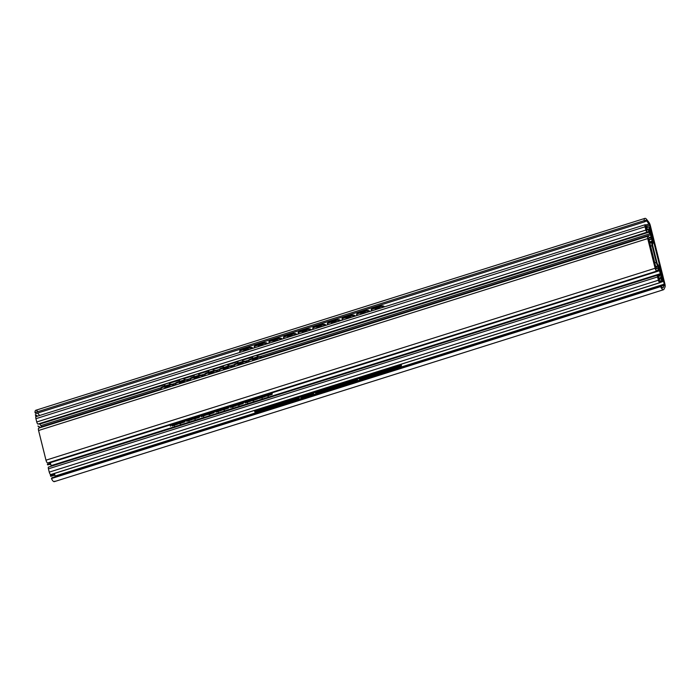 <?xml version="1.0" encoding="UTF-8"?>
<svg xmlns="http://www.w3.org/2000/svg" width="700" height="700" viewBox="0 0 700 700"><rect width="100%" height="100%" fill="white"/><g stroke="black" fill="none" stroke-linecap="round" stroke-linejoin="round"><path stroke-width="1.05" d="M664.895 283.938A4.051 1.321 -107.5 0 1 665 287.123L664.02 289.205A6.081 1.977 -107.5 0 1 663.495 289.73A6.081 1.977 -107.5 0 1 660.599 286.632L661.019 285.863A4.051 1.321 72.5 0 0 662.891 287.796A4.051 1.321 72.5 0 0 663.241 287.446L664.291 285.206A1.348 0.438 72.5 0 0 664.256 284.148L649.539 225.129A1.348 0.438 72.5 0 0 649.023 223.956L646.669 220.972A4.051 1.321 72.5 0 0 645.549 220.299A4.051 1.321 72.5 0 0 645.015 221.707L644.14 220.649A6.081 1.977 -107.5 0 1 644.945 218.365A6.081 1.977 -107.5 0 1 646.608 219.371L648.795 222.145A4.051 1.321 -107.5 0 1 650.361 225.662L664.895 283.938M661.019 285.863L51.87 477.767L51.45 478.537L660.599 286.632M51.87 477.767L51.45 478.537A6.081 1.977 72.5 0 0 54.355 481.635L663.495 289.73M55.116 476.052A1.348 0.438 -107.5 0 1 55.212 476.709A1.348 0.438 72.5 0 0 55.116 476.052L54.469 473.463L55.116 476.052L664.256 284.148M37.66 413.053L39.594 415.511L37.66 413.053M644.945 218.365L35.796 410.27A6.081 1.977 72.5 0 0 35 412.554L35.875 413.613L645.015 221.707M37.468 411.285A6.081 1.977 72.5 0 0 35 412.554L644.14 220.649M401.196 364.227L401.336 364.787A1.348 0.438 -107.5 0 1 401.257 365.969L398.808 366.704L398.606 366.065L394.502 367.342L394.704 367.981L398.808 366.704M386.575 368.83L386.715 369.39A1.348 0.438 -107.5 0 1 386.794 369.775M371.963 373.441L372.094 373.993A1.348 0.438 -107.5 0 1 372.172 374.377M357.341 378.044L357.481 378.604A1.348 0.438 -107.5 0 1 357.551 378.98M342.72 382.655L342.86 383.206A1.348 0.438 -107.5 0 1 342.93 383.591M328.099 387.257L328.239 387.809A1.348 0.438 -107.5 0 1 328.317 388.194M313.477 391.86L313.618 392.42A1.348 0.438 -107.5 0 1 313.696 392.805M298.865 396.471L298.996 397.023A1.348 0.438 -107.5 0 1 299.075 397.408M284.244 401.074L284.384 401.625A1.348 0.438 -107.5 0 1 284.454 402.01M269.623 405.676L269.762 406.236A1.348 0.438 -107.5 0 1 269.832 406.621M257.224 409.588L257.355 410.55M269.535 406.717L269.412 405.746M271.845 404.976L271.976 405.939M284.156 402.106L284.025 401.144M286.466 400.374L286.589 401.336M298.777 397.504L298.646 396.533M301.088 395.771L301.21 396.734M313.39 392.901L313.267 391.93M315.709 391.16L315.831 392.123M328.011 388.29L327.889 387.328M330.321 386.558L330.453 387.52M342.632 383.688L342.51 382.716M344.942 381.955L345.074 382.918M357.254 379.076L357.123 378.114M359.564 377.344L359.686 378.306M371.875 374.474L371.744 373.511M374.185 372.741L374.308 373.704M386.488 369.871L386.365 368.9M388.797 368.13L388.929 369.092M398.606 366.065L401.047 365.321L400.986 364.297M386.715 370.519A1.348 0.438 -107.5 0 1 386.636 370.571L394.704 367.981M388.614 369.906L388.412 369.259L386.243 369.95L386.444 370.598M389.069 369.801L389.069 369.801A1.348 0.438 72.5 0 0 389.078 369.801L401.257 365.969L384.186 371.315L383.985 370.668L379.881 371.945L380.091 372.592L384.186 371.315M388.412 369.259L394.502 367.342M383.714 306.171A3.377 1.146 169.6 0 0 379.321 306.285L379.435 306.906A3.377 1.146 -10.4 0 1 383.828 306.793L383.714 306.171L384.694 306.793M371.928 310.809L371.639 310.634A3.377 1.146 -10.4 0 1 371.368 310.284A3.377 1.146 -10.4 0 1 373.345 308.831L379.435 306.906M374.99 309.846A3.754 1.269 -10.4 0 1 377.195 308.376A3.754 1.269 -10.4 0 1 381.045 307.939M373.345 308.831L373.231 308.201L379.321 306.285M373.231 308.201A3.377 1.146 169.6 0 0 371.254 309.654L371.368 310.284M372.094 375.121A1.348 0.438 -107.5 0 1 372.015 375.174L380.091 372.592M373.993 374.509L373.791 373.861L371.621 374.561L371.822 375.2M374.447 374.412A1.348 0.438 72.5 0 0 374.456 374.412A1.348 0.438 72.5 0 0 374.456 374.404L386.636 370.571L369.565 375.918L369.364 375.27L365.269 376.547L365.47 377.195L369.565 375.918M373.791 373.861L379.881 371.945M383.985 370.668L386.251 369.976M369.092 310.774A3.377 1.146 169.6 0 0 364.7 310.887L364.814 311.517A3.377 1.146 -10.4 0 1 369.206 311.404L369.092 310.774L370.072 311.395M357.306 315.42L357.026 315.236A3.377 1.146 -10.4 0 1 356.746 314.886A3.377 1.146 -10.4 0 1 358.724 313.434L364.814 311.517M360.369 314.449A3.754 1.269 -10.4 0 1 362.574 312.979A3.754 1.269 -10.4 0 1 366.433 312.541M358.724 313.434L358.61 312.812L364.7 310.887M358.61 312.812A3.377 1.146 169.6 0 0 356.632 314.265L356.746 314.886M359.835 379.015L365.47 377.195M359.38 379.111L359.17 378.473L357 379.164L357.21 379.811M359.17 378.473L365.269 376.547M369.364 375.27L371.63 374.588M354.471 315.385A3.377 1.146 169.6 0 0 350.088 315.499L350.201 316.12A3.377 1.146 -10.4 0 1 354.585 316.006L354.471 315.385L355.46 315.998M342.685 320.023L342.405 319.848A3.377 1.146 -10.4 0 1 342.125 319.489A3.377 1.146 -10.4 0 1 344.111 318.036L350.201 316.12M345.748 319.06A3.754 1.269 -10.4 0 1 347.953 317.581A3.754 1.269 -10.4 0 1 351.811 317.152M344.111 318.036L343.989 317.415L350.088 315.499M343.989 317.415A3.377 1.146 169.6 0 0 342.011 318.868L342.125 319.489M357.473 379.733A1.348 0.438 -107.5 0 1 357.394 379.785L342.589 384.414L354.944 380.52L354.743 379.881L350.648 381.159L350.849 381.797M344.759 383.723L344.558 383.075L342.387 383.766L342.589 384.414M344.558 383.075L350.648 381.159M354.743 379.881L357.017 379.19M345.214 383.618L354.944 380.52M339.85 319.988A3.377 1.146 169.6 0 0 335.466 320.101L335.58 320.723A3.377 1.146 -10.4 0 1 339.964 320.609L339.85 319.988L340.839 320.609M328.072 324.625L327.784 324.45A3.377 1.146 -10.4 0 1 327.512 324.1A3.377 1.146 -10.4 0 1 329.49 322.648L335.58 320.723M331.126 323.662A3.754 1.269 -10.4 0 1 333.331 322.192A3.754 1.269 -10.4 0 1 337.19 321.755M329.49 322.648L329.376 322.017L335.466 320.101M329.376 322.017A3.377 1.146 169.6 0 0 327.39 323.47L327.512 324.1M342.851 384.335A1.348 0.438 -107.5 0 1 342.781 384.387L327.967 389.016L340.331 385.131L340.121 384.484L336.026 385.761L336.227 386.409M330.137 388.325L329.936 387.678L327.766 388.377L327.967 389.016M329.936 387.678L336.026 385.761M340.121 384.484L342.396 383.801M330.592 388.229L342.781 384.387A1.348 0.438 -107.5 0 1 342.773 384.387L340.331 385.131M325.238 324.59A3.377 1.146 169.6 0 0 320.845 324.704L320.959 325.334A3.377 1.146 -10.4 0 1 325.351 325.22L325.238 324.59L326.217 325.211M313.451 329.236L313.162 329.053A3.377 1.146 -10.4 0 1 312.891 328.703A3.377 1.146 -10.4 0 1 314.869 327.25L320.959 325.334M316.514 328.274A3.754 1.269 -10.4 0 1 318.71 326.795A3.754 1.269 -10.4 0 1 322.569 326.358M314.869 327.25L314.755 326.629L320.845 324.704M314.755 326.629A3.377 1.146 169.6 0 0 312.777 328.081L312.891 328.703M328.239 388.938A1.348 0.438 -107.5 0 1 328.16 388.99L315.971 392.831A1.348 0.438 72.5 0 0 315.98 392.831L325.71 389.734L325.509 389.086L321.405 390.373L321.606 391.011M315.516 392.936L315.315 392.289L313.145 392.98L313.346 393.627M315.315 392.289L321.405 390.373M325.509 389.086L327.775 388.404M315.971 392.831L325.71 389.734M310.616 329.201A3.377 1.146 169.6 0 0 306.224 329.315L306.338 329.936A3.377 1.146 -10.4 0 1 310.73 329.822L310.616 329.201L311.596 329.814M298.83 333.839L298.55 333.664A3.377 1.146 -10.4 0 1 298.27 333.314A3.377 1.146 -10.4 0 1 300.248 331.852L306.338 329.936M301.892 332.876A3.754 1.269 -10.4 0 1 304.098 331.398A3.754 1.269 -10.4 0 1 307.947 330.969M300.248 331.852L300.134 331.231L306.224 329.315M300.134 331.231A3.377 1.146 169.6 0 0 298.156 332.684L298.27 333.314M313.618 393.549A1.348 0.438 -107.5 0 1 313.539 393.601L301.359 397.434A1.348 0.438 72.5 0 0 301.359 397.434L311.089 394.336L310.887 393.697L306.784 394.975L306.994 395.623M300.895 397.539L300.694 396.891L298.524 397.582L298.725 398.23M300.694 396.891L306.784 394.975M310.887 393.697L313.154 393.006M301.359 397.434L311.089 394.336M295.995 333.804A3.377 1.146 169.6 0 0 291.602 333.918L291.725 334.539A3.377 1.146 -10.4 0 1 296.109 334.425L295.995 333.804L296.975 334.425M284.209 338.45L283.929 338.266A3.377 1.146 -10.4 0 1 283.649 337.916A3.377 1.146 -10.4 0 1 285.626 336.464L291.725 334.539M287.271 337.479A3.754 1.269 -10.4 0 1 289.476 336.009A3.754 1.269 -10.4 0 1 293.335 335.571M285.626 336.464L285.512 335.834L291.602 333.918M285.512 335.834A3.377 1.146 169.6 0 0 283.535 337.286L283.649 337.916M284.375 402.754A1.348 0.438 -107.5 0 1 284.296 402.806L296.467 398.947L296.266 398.3L292.171 399.578L292.373 400.225M286.283 402.141L286.081 401.502L283.911 402.194L284.113 402.832M269.754 407.365A1.348 0.438 -107.5 0 1 269.684 407.418L284.296 402.815A1.348 0.438 -107.5 0 1 284.296 402.815L296.467 398.947M286.081 401.502L292.171 399.578M296.266 398.3L298.533 397.618M298.996 398.151A1.348 0.438 -107.5 0 1 298.918 398.204L286.738 402.045M281.374 338.406A3.377 1.146 169.6 0 0 276.99 338.52L277.104 339.15A3.377 1.146 -10.4 0 1 281.488 339.036L281.374 338.406L282.363 339.027M269.588 343.053L269.308 342.869A3.377 1.146 -10.4 0 1 269.027 342.519A3.377 1.146 -10.4 0 1 271.014 341.066L277.104 339.15M272.65 342.09A3.754 1.269 -10.4 0 1 274.855 340.611A3.754 1.269 -10.4 0 1 278.714 340.174M271.014 341.066L270.891 340.445L276.99 338.52M270.891 340.445A3.377 1.146 169.6 0 0 268.914 341.898L269.027 342.519M254.87 412.046L257.04 411.355L256.839 410.707L254.669 411.399L254.87 412.046L269.675 407.418A1.348 0.438 -107.5 0 1 269.675 407.418L281.846 403.55L281.645 402.911L277.55 404.189L277.751 404.828M271.661 406.752L271.46 406.105L269.29 406.796L269.491 407.444M271.46 406.105L277.55 404.189M281.645 402.911L283.92 402.22M272.116 406.648L281.846 403.55M266.752 343.017A3.377 1.146 169.6 0 0 262.369 343.131L262.483 343.752A3.377 1.146 -10.4 0 1 266.866 343.639L266.752 343.017L267.741 343.639M254.975 347.655L254.686 347.48A3.377 1.146 -10.4 0 1 254.415 347.13A3.377 1.146 -10.4 0 1 256.392 345.678L262.483 343.752M258.029 346.692A3.754 1.269 -10.4 0 1 260.234 345.214A3.754 1.269 -10.4 0 1 264.092 344.785M256.392 345.678L256.279 345.047A3.377 1.146 169.6 0 0 254.293 346.5L254.415 347.13M392.289 368.751L397.04 367.273L392.289 368.751M377.668 373.363L382.419 371.884L377.668 373.363M363.046 377.965L367.806 376.486L363.046 377.965M348.434 382.567L353.185 381.089L348.434 382.567M333.812 387.179L338.564 385.7L333.812 387.179M319.191 391.781L323.942 390.303L319.191 391.781M304.57 396.392L309.321 394.914L304.57 396.392M289.949 400.995L294.709 399.516L289.949 400.995M275.336 405.598L280.088 404.119L275.336 405.598M257.04 411.355L267.234 408.161L267.024 407.514L262.929 408.791L263.13 409.439M256.839 410.707L262.929 408.791M257.495 411.25L257.495 411.25A1.348 0.438 72.5 0 0 257.495 411.25L267.234 408.161M260.715 410.209L265.466 408.73L260.715 410.209M267.024 407.514L269.299 406.822M252.14 347.62A3.377 1.146 169.6 0 0 247.748 347.734L247.861 348.364A3.377 1.146 -10.4 0 1 252.254 348.25L252.14 347.62L253.12 348.241M240.354 352.266L240.065 352.082A3.377 1.146 -10.4 0 1 239.794 351.733A3.377 1.146 -10.4 0 1 241.771 350.28L241.657 349.65L247.748 347.734M241.771 350.28L247.861 348.364M241.657 349.65A3.377 1.146 169.6 0 0 239.68 351.111L239.794 351.733M243.416 351.295A3.754 1.269 -10.4 0 1 245.621 349.825A3.754 1.269 -10.4 0 1 249.471 349.387M256.279 345.047L262.369 343.131M657.046 262.99A1.348 0.438 72.5 0 0 657.571 264.162L657.738 264.381A4.725 1.54 -107.5 0 1 659.566 268.476L660.852 273.621A3.719 1.208 -107.5 0 1 660.949 276.544L660.476 277.55A5.407 1.759 -107.5 0 1 660.004 278.023A5.407 1.759 -107.5 0 1 658.131 276.57L659.26 281.094A5.941 1.934 -107.5 0 1 660.039 278.889A5.941 1.934 -107.5 0 1 661.815 280.061L660.975 276.71L661.657 276.859L662.506 280.271A1.689 0.551 -107.5 0 1 662.41 281.75A1.689 0.551 -107.5 0 1 662.305 281.75L662.13 281.715A1.689 0.551 -107.5 0 1 661.754 281.409A4.051 1.321 72.5 0 0 660.608 280.7A4.051 1.321 72.5 0 0 660.082 282.406L659.811 282.669A2.363 0.77 -107.5 0 1 658.403 280.219L657.58 276.929A2.03 0.656 -107.5 0 1 657.702 275.152A2.03 0.656 -107.5 0 1 657.825 275.152L657.956 275.179A2.03 0.656 -107.5 0 1 658.42 275.564A3.509 1.146 72.5 0 0 659.435 276.22A3.509 1.146 72.5 0 0 659.741 275.914L660.266 274.794A1.348 0.438 72.5 0 0 660.231 273.735L658.683 267.505A1.348 0.438 72.5 0 0 658.157 266.332L657.825 265.912A4.051 1.321 -107.5 0 1 656.259 262.395L652.085 245.674A4.051 1.321 -107.5 0 1 651.98 242.48L652.129 242.165A1.348 0.438 72.5 0 0 652.094 241.098L650.545 234.876A1.348 0.438 72.5 0 0 650.02 233.704L648.847 232.216A3.509 1.146 72.5 0 0 647.885 231.63A3.509 1.146 72.5 0 0 647.553 231.989A2.03 0.656 -107.5 0 1 647.369 232.199A2.03 0.656 -107.5 0 1 647.246 232.199L647.106 232.172A2.03 0.656 -107.5 0 1 645.899 230.072L645.076 226.782A2.363 0.77 -107.5 0 1 645.216 224.718A2.363 0.77 -107.5 0 1 645.365 224.709L645.803 225.12A4.051 1.321 72.5 0 0 647.832 227.395A4.051 1.321 72.5 0 0 648.191 227.019A1.689 0.551 -107.5 0 1 648.349 226.852A1.689 0.551 -107.5 0 1 648.454 226.852L648.62 226.888A1.689 0.551 -107.5 0 1 649.635 228.638L650.484 232.05L649.801 231.892L648.97 228.55A5.941 1.934 -107.5 0 1 648.401 229.197A5.941 1.934 -107.5 0 1 645.575 226.214L646.704 230.729A5.407 1.759 -107.5 0 1 647.316 229.828A5.407 1.759 -107.5 0 1 648.795 230.72L649.854 232.068A3.719 1.208 -107.5 0 1 651.289 235.287L652.575 240.432A4.725 1.54 -107.5 0 1 652.697 244.16L652.619 244.318A1.348 0.438 72.5 0 0 652.654 245.376L657.046 262.99M50.811 474.6L50.671 474.574A2.363 0.77 72.5 0 1 49.254 472.124L48.431 468.834A2.03 0.656 72.5 0 1 48.685 467.058A2.03 0.656 72.5 0 0 48.554 467.066A2.03 0.656 72.5 0 0 48.431 468.834L49.254 472.124A2.363 0.77 72.5 0 0 50.671 474.574L659.951 282.695M51.091 465.64A1.348 0.438 -107.5 0 1 51.188 466.235A1.348 0.438 72.5 0 0 51.091 465.64L50.347 462.665L51.091 465.64L660.231 273.735M41.405 426.781L41.519 427.254L41.405 426.781A1.348 0.438 72.5 0 0 40.88 425.609A1.348 0.438 -107.5 0 1 41.405 426.781L161.35 388.999M39.699 424.121L40.88 425.609L39.699 424.121A3.509 1.146 72.5 0 0 39.349 423.745A3.509 1.146 -107.5 0 1 39.699 424.121L164.981 384.65M38.097 424.104L37.966 424.078A2.03 0.656 72.5 0 1 36.75 421.977L35.928 418.688A2.363 0.77 72.5 0 1 36.216 416.614A2.363 0.77 72.5 0 0 36.076 416.623A2.363 0.77 72.5 0 0 35.928 418.688L36.75 421.977A2.03 0.656 72.5 0 0 37.966 424.078L38.097 424.104A2.03 0.656 72.5 0 0 38.229 424.104A2.03 0.656 72.5 0 0 38.334 424.034A2.03 0.656 72.5 0 1 38.097 424.104L647.246 232.199M649.968 232.207L650.484 232.05M270.322 394.118L266.192 395.29L266.385 395.929L270.515 394.765L270.322 394.118L271.81 393.829L271.775 392.91M265.256 396.594L259.814 398.309A1.348 0.438 72.5 0 0 259.849 398.3A1.348 0.438 72.5 0 0 259.831 398.309L258.151 398.615L260.295 397.854L260.102 397.206L266.192 395.29M260.295 397.854L266.385 395.929M260.102 397.206L257.95 397.967L258.151 398.615M259.586 396.743L259.717 397.329M261.065 356.86A3.377 1.041 168.9 0 0 256.699 357.079L256.821 357.709A3.377 1.041 -11.1 0 1 261.196 357.49L261.065 356.86L262.465 357.648M249.646 361.681L249.007 361.331A3.377 1.041 -11.1 0 1 248.736 361.016A3.377 1.041 -11.1 0 1 250.731 359.625L256.821 357.709M252.84 360.684A3.211 0.997 -11.1 0 1 252.543 360.36A3.211 0.997 -11.1 0 1 255.01 358.881A3.211 0.997 -11.1 0 1 258.632 358.855M261.826 357.849L261.196 357.49M250.731 359.625L250.609 358.995L256.699 357.079M250.609 358.995A3.377 1.041 168.9 0 0 248.614 360.386L248.736 361.016M255.701 398.72L251.571 399.892L251.764 400.54L255.902 399.368L255.701 398.72L257.197 398.431L257.154 397.512M257.364 397.442L257.477 397.898A1.348 0.438 -107.5 0 1 257.399 399.079L255.902 399.368M252.017 400.767L257.399 399.079A1.348 0.438 -107.5 0 1 257.381 399.079L251.974 400.785M250.582 401.223L245.21 402.911A1.348 0.438 72.5 0 0 245.227 402.911A1.348 0.438 72.5 0 1 245.201 402.92L251.764 400.54M245.201 402.92L250.644 401.205M245.674 402.456L245.481 401.809L243.338 402.579L243.53 403.226M244.965 401.354L245.096 401.931M246.453 361.471A3.377 1.041 168.9 0 0 242.078 361.681L242.2 362.32A3.377 1.041 -11.1 0 1 246.575 362.101L246.453 361.471L247.852 362.25M235.025 366.293L234.386 365.934A3.377 1.041 -11.1 0 1 234.124 365.627A3.377 1.041 -11.1 0 1 236.11 364.236L242.2 362.32M238.219 365.286A3.211 0.997 -11.1 0 1 237.921 364.971A3.211 0.997 -11.1 0 1 240.389 363.484A3.211 0.997 -11.1 0 1 244.011 363.457M247.205 362.451L246.575 362.101M236.11 364.236L235.987 363.606L242.078 361.681M235.987 363.606A3.377 1.041 168.9 0 0 234.001 364.998L234.124 365.627M241.089 403.331L236.95 404.495L237.151 405.142L241.281 403.97L241.089 403.331L242.576 403.034L242.532 402.115M242.743 402.054L242.856 402.5A1.348 0.438 -107.5 0 1 242.777 403.681L241.281 403.97M237.405 405.37L242.777 403.681A1.348 0.438 -107.5 0 1 242.76 403.681L237.352 405.387M235.961 405.825L230.598 407.523A1.348 0.438 72.5 0 0 230.606 407.514A1.348 0.438 72.5 0 1 230.58 407.523L237.151 405.142M230.58 407.523L236.023 405.808M231.061 407.067L230.86 406.42L228.716 407.181L228.909 407.829M230.352 405.956L230.475 406.543M231.831 366.074A3.377 1.041 168.9 0 0 227.465 366.293L227.588 366.922A3.377 1.041 -11.1 0 1 231.954 366.704L231.831 366.074L233.231 366.861M220.404 370.895L219.774 370.545A3.377 1.041 -11.1 0 1 219.502 370.23A3.377 1.041 -11.1 0 1 221.489 368.839L227.588 366.922M223.597 369.889A3.211 0.997 -11.1 0 1 223.309 369.574A3.211 0.997 -11.1 0 1 225.767 368.095A3.211 0.997 -11.1 0 1 229.399 368.069M232.584 367.062L231.954 366.704M221.489 368.839L221.366 368.209L227.465 366.293M221.366 368.209A3.377 1.041 168.9 0 0 219.38 369.6L219.502 370.23M226.468 407.934L222.338 409.106L222.53 409.754L226.66 408.581L226.468 407.934L227.955 407.645L227.911 406.726M228.13 406.656L228.235 407.102A1.348 0.438 -107.5 0 1 228.156 408.284L226.66 408.581M222.784 409.981L228.156 408.284A1.348 0.438 -107.5 0 1 228.139 408.293L222.731 409.999M221.34 410.436L215.976 412.125A1.348 0.438 72.5 0 0 215.994 412.116A1.348 0.438 72.5 0 1 215.959 412.125L222.53 409.754M215.959 412.125L221.401 410.419M216.44 411.67L216.239 411.023L214.095 411.784L214.287 412.431M215.731 410.559L215.854 411.145M217.21 370.676A3.377 1.041 168.9 0 0 212.844 370.895L212.966 371.525A3.377 1.041 -11.1 0 1 217.332 371.306L217.21 370.676L218.61 371.464M205.782 375.506L205.153 375.148A3.377 1.041 -11.1 0 1 204.881 374.832A3.377 1.041 -11.1 0 1 206.876 373.45L212.966 371.525M208.976 374.5A3.211 0.997 -11.1 0 1 208.688 374.176A3.211 0.997 -11.1 0 1 211.146 372.697A3.211 0.997 -11.1 0 1 214.778 372.671M217.971 371.665L217.332 371.306M206.876 373.45L206.754 372.82L212.844 370.895M206.754 372.82A3.377 1.041 168.9 0 0 204.759 374.203L204.881 374.832M211.846 412.536L207.716 413.709L207.909 414.356L212.039 413.184L211.846 412.536L213.334 412.248L213.29 411.329M213.509 411.259L213.623 411.714A1.348 0.438 -107.5 0 1 213.535 412.895L212.039 413.184M208.162 414.584L213.535 412.895A1.348 0.438 -107.5 0 1 213.526 412.895L208.11 414.601M201.373 416.727A1.348 0.438 72.5 0 1 201.355 416.727A1.348 0.438 72.5 0 0 201.355 416.727L207.909 414.356M201.819 416.273L201.626 415.625L199.474 416.395L199.666 417.043M201.11 415.17L201.232 415.748M202.589 375.287A3.377 1.041 168.9 0 0 198.222 375.506L198.345 376.136A3.377 1.041 -11.1 0 1 202.711 375.918L202.589 375.287L203.989 376.066M191.17 380.109L190.531 379.75A3.377 1.041 -11.1 0 1 190.26 379.444A3.377 1.041 -11.1 0 1 192.255 378.053L198.345 376.136M194.364 379.102A3.211 0.997 -11.1 0 1 194.066 378.787A3.211 0.997 -11.1 0 1 196.534 377.309A3.211 0.997 -11.1 0 1 200.156 377.274M203.35 376.267L202.711 375.918M192.255 378.053L192.133 377.422L198.222 375.506M192.133 377.422A3.377 1.041 168.9 0 0 190.138 378.814L190.26 379.444M197.225 417.148L193.095 418.311L193.287 418.959L197.418 417.786L197.225 417.148L198.713 416.85L198.678 415.931M186.751 421.33A1.348 0.438 72.5 0 1 186.734 421.339A1.348 0.438 72.5 0 0 186.734 421.339L193.287 418.959M198.888 415.87L199.001 416.316A1.348 0.438 -107.5 0 1 198.923 417.498A1.348 0.438 -107.5 0 1 198.905 417.506L193.489 419.204M198.905 417.506L197.418 417.786M187.197 420.884L187.005 420.236L193.095 418.311M187.005 420.236L184.852 420.998L185.054 421.645M187.968 379.89A3.377 1.041 168.9 0 0 183.601 380.109L183.724 380.739A3.377 1.041 -11.1 0 1 188.099 380.52L187.968 379.89L189.367 380.678M176.549 384.711L175.91 384.361A3.377 1.041 -11.1 0 1 175.639 384.046A3.377 1.041 -11.1 0 1 177.634 382.655L177.511 382.025L183.601 380.109M177.634 382.655L183.724 380.739M177.511 382.025A3.377 1.041 168.9 0 0 175.516 383.416L175.639 384.046M271.985 392.84L272.099 393.286A1.348 0.438 -107.5 0 1 272.02 394.467A1.348 0.438 -107.5 0 1 272.002 394.476L266.586 396.183M192.159 419.624L186.716 421.339L192.097 419.65M179.742 383.705A3.211 0.997 -11.1 0 1 179.445 383.39A3.211 0.997 -11.1 0 1 181.912 381.911A3.211 0.997 -11.1 0 1 185.535 381.885M182.604 421.75L178.474 422.922L178.666 423.57L182.805 422.398L182.604 421.75L184.1 421.461L184.056 420.543M184.266 420.473L184.38 420.919A1.348 0.438 -107.5 0 1 184.301 422.1A1.348 0.438 -107.5 0 1 184.284 422.109L182.805 422.398M177.546 424.235L172.104 425.95A1.348 0.438 72.5 0 0 172.13 425.933A1.348 0.438 72.5 0 0 172.112 425.941L178.666 423.57M172.576 425.486L172.384 424.839L170.24 425.609L170.433 426.248M171.867 424.375L171.999 424.961M172.384 424.839L178.474 422.922M173.355 384.493A3.377 1.041 168.9 0 0 168.98 384.711L169.102 385.341A3.377 1.041 -11.1 0 1 173.477 385.123L173.355 384.493L174.755 385.28M161.928 389.322L161.289 388.964A3.377 1.041 -11.1 0 1 161.026 388.649A3.377 1.041 -11.1 0 1 163.013 387.266L162.89 386.636L168.98 384.711M163.013 387.266L169.102 385.341M162.89 386.636A3.377 1.041 168.9 0 0 160.904 388.019L161.026 388.649M184.284 422.109L178.876 423.815M165.121 388.316A3.211 0.997 -11.1 0 1 164.824 388.001A3.211 0.997 -11.1 0 1 167.291 386.514A3.211 0.997 -11.1 0 1 170.914 386.488M272.002 394.476L270.515 394.765M186.489 419.773L186.62 420.359M245.481 401.809L251.571 399.892M230.86 406.42L236.95 404.495M216.239 411.023L222.338 409.106M188.729 380.879L188.099 380.52M201.626 415.625L207.716 413.709M174.107 385.481L173.477 385.123M647.719 238.586A2.704 0.884 -107.5 0 1 647.885 236.224A2.704 0.884 -107.5 0 1 648.051 236.215L648.104 236.233A1.348 0.438 -107.5 0 1 648.532 236.661A3.509 1.146 72.5 0 0 649.854 237.781A3.509 1.146 72.5 0 0 650.256 237.195L650.947 238.98A5.407 1.759 -107.5 0 1 650.423 239.584A5.407 1.759 -107.5 0 1 648.664 238.306L656.32 269.027A5.407 1.759 -107.5 0 1 656.898 268.257A5.407 1.759 -107.5 0 1 658.516 269.342L658.683 271.014A3.509 1.146 72.5 0 0 657.466 270.069A3.509 1.146 72.5 0 0 657.038 270.795A1.348 0.438 -107.5 0 1 656.88 271.084A1.348 0.438 -107.5 0 1 656.793 271.084L656.74 271.075A2.704 0.884 -107.5 0 1 655.121 268.275L647.719 238.586L38.579 430.491A2.704 0.884 -107.5 0 1 38.736 428.129A2.704 0.884 -107.5 0 1 38.903 428.129A2.704 0.884 72.5 0 0 38.579 430.491L45.981 460.18L38.579 430.491M649.189 237.527L650.256 237.195M49.542 462.919A3.509 1.146 72.5 0 0 49.245 462.508A3.509 1.146 72.5 0 1 49.542 462.919L658.683 271.014M47.801 462.936A1.348 0.438 -107.5 0 1 47.731 462.989A1.348 0.438 -107.5 0 1 47.653 462.989L47.591 462.98A2.704 0.884 -107.5 0 1 45.981 460.18A2.704 0.884 72.5 0 0 47.591 462.98L47.653 462.989A1.348 0.438 72.5 0 0 47.801 462.936M51.45 478.537A6.081 1.977 72.5 0 0 54.88 481.11M35 412.554L35.875 413.613M645.216 224.718L36.076 416.623L35.508 415.791L36.881 416.369M54.722 474.486L51.144 474.512M50.531 474.512L50.312 475.169L54.88 475.134M49.919 462.796L49.954 463.715L47.39 464.222L47.583 464.861L50.146 464.363A1.348 0.438 72.5 0 0 50.242 463.181L50.137 462.735M39.979 427.744L37.896 426.011L40.617 427.534M53.953 473.62L54.023 474.653L50.523 475.711L50.724 476.35L54.224 475.291A1.348 0.438 72.5 0 0 54.311 474.11L54.171 473.559M37.083 416.299L35.341 414.654L37.669 416.115M662.401 287.709L663.241 287.446M661.185 286.186L664.291 285.206M646.319 226.144L649.539 225.129M645.733 224.989L649.023 223.956M645.024 221.489L646.669 220.972M257.338 410.016L269.517 406.184M271.95 405.414L284.139 401.572M286.571 400.811L298.76 396.97M301.192 396.2L313.373 392.368M315.814 391.598L327.994 387.756M330.435 386.995L342.615 383.154M345.047 382.384L357.236 378.543M359.669 377.781L371.858 373.94M374.29 373.17L386.47 369.338M388.911 368.567L401.091 364.726M660.082 282.45L662.305 281.75M660.082 282.354L662.13 281.715M660.082 281.942L661.754 281.409M50.671 474.574L659.811 282.669M49.254 472.124L658.403 280.219M48.431 468.834L657.58 276.929M659.015 276.141L659.741 275.914M658.298 275.415L660.266 274.794M655.804 268.415L658.683 267.505M655.489 267.172L658.157 266.332M655.366 266.683L657.825 265.912M654.439 262.964L656.259 262.395M650.274 246.251L652.085 245.674M649.53 243.259L651.98 242.48M649.469 243.005L652.129 242.165M649.215 242.007L652.094 241.098M174.169 384.956L175.971 384.387M188.79 380.345L190.584 379.785M203.411 375.743L205.205 375.174M218.032 371.14L219.826 370.571M232.654 366.529L234.447 365.969M247.266 361.926L249.06 361.358M261.887 357.324L650.545 234.876M40.88 425.609L160.93 387.791M172.174 384.248L175.551 383.18M186.795 379.645L190.173 378.578M201.416 375.034L204.794 373.975M216.037 370.431L219.415 369.364M230.65 365.829L234.027 364.761M245.271 361.217L248.649 360.159M259.892 356.615L650.02 233.704M169.12 383.346L179.602 380.047M183.741 378.744L194.224 375.436M198.354 374.132L208.845 370.834M212.975 369.53L223.466 366.231M227.596 364.928L238.079 361.62M242.218 360.316L252.7 357.017M256.839 355.714L648.847 232.216M37.966 424.078L647.106 232.172M36.75 421.977L645.899 230.072M35.928 418.688L645.076 226.782M647.316 227.29L648.191 227.019M259.674 397.075L271.854 393.234M171.955 424.707L184.135 420.866M186.576 420.105L198.756 416.264M201.189 415.494L213.377 411.661M215.81 410.891L227.999 407.05M230.431 406.28L242.611 402.447M245.053 401.678L257.233 397.836M47.653 462.989L656.793 271.084M47.591 462.98L656.74 271.075M45.981 460.18L655.121 268.275M258.317 409.238A3.754 3.754 0 0 0 258.204 410.279M258.291 410.961A3.754 3.754 0 0 0 259.026 412.501M265.711 410.392A3.754 3.754 0 0 0 265.431 408.739M265.108 408.109A3.754 3.754 0 0 0 264.416 407.321M249.734 347.34A3.754 3.754 0 0 0 248.745 346.553M243.539 348.189A3.754 3.754 0 0 0 243.224 349.16M272.939 404.635A3.754 3.754 0 0 0 272.825 405.676M272.912 406.359A3.754 3.754 0 0 0 273.648 407.899M280.332 405.79A3.754 3.754 0 0 0 280.053 404.127M279.729 403.506A3.754 3.754 0 0 0 279.037 402.71M264.346 342.729A3.754 3.754 0 0 0 263.366 341.941M258.16 343.586A3.754 3.754 0 0 0 257.845 344.558M287.56 400.033A3.754 3.754 0 0 0 287.446 401.065M287.534 401.748A3.754 3.754 0 0 0 288.26 403.287M294.945 401.188A3.754 3.754 0 0 0 294.674 399.525M294.341 398.895A3.754 3.754 0 0 0 293.659 398.108M278.967 338.126A3.754 3.754 0 0 0 277.988 337.339M272.781 338.975A3.754 3.754 0 0 0 272.457 339.946M302.181 395.421A3.754 3.754 0 0 0 302.067 396.463M302.146 397.145A3.754 3.754 0 0 0 302.881 398.685M309.566 396.576A3.754 3.754 0 0 0 309.295 394.914M308.963 394.293A3.754 3.754 0 0 0 308.271 393.505M293.589 333.524A3.754 3.754 0 0 0 292.609 332.727M287.402 334.373A3.754 3.754 0 0 0 287.079 335.344M316.794 390.819A3.754 3.754 0 0 0 316.689 391.86M316.767 392.534A3.754 3.754 0 0 0 317.502 394.082M324.188 391.974A3.754 3.754 0 0 0 323.916 390.311M323.584 389.69A3.754 3.754 0 0 0 322.892 388.894M308.21 328.912A3.754 3.754 0 0 0 307.221 328.125M302.015 329.761A3.754 3.754 0 0 0 301.7 330.741M331.415 386.216A3.754 3.754 0 0 0 331.301 387.249M331.389 387.931A3.754 3.754 0 0 0 332.124 389.471M338.809 387.371A3.754 3.754 0 0 0 338.529 385.709M338.205 385.079A3.754 3.754 0 0 0 337.514 384.291M322.822 324.31A3.754 3.754 0 0 0 321.842 323.523M316.636 325.159A3.754 3.754 0 0 0 316.321 326.13M346.036 381.605A3.754 3.754 0 0 0 345.922 382.646M346.01 383.329A3.754 3.754 0 0 0 346.745 384.869M353.43 382.76A3.754 3.754 0 0 0 353.15 381.098M352.826 380.476A3.754 3.754 0 0 0 352.135 379.689M337.444 319.707A3.754 3.754 0 0 0 336.464 318.911M331.257 320.556A3.754 3.754 0 0 0 330.942 321.527M360.658 377.002A3.754 3.754 0 0 0 360.544 378.035M360.631 378.717A3.754 3.754 0 0 0 361.358 380.266M368.043 378.158A3.754 3.754 0 0 0 367.771 376.495M367.439 375.865A3.754 3.754 0 0 0 366.756 375.078M352.065 315.096A3.754 3.754 0 0 0 351.085 314.309M345.879 315.945A3.754 3.754 0 0 0 345.555 316.925M375.279 372.391A3.754 3.754 0 0 0 375.165 373.433M375.244 374.115A3.754 3.754 0 0 0 375.979 375.655M382.664 373.555A3.754 3.754 0 0 0 382.392 371.892M382.06 371.262A3.754 3.754 0 0 0 381.369 370.475M366.686 310.494A3.754 3.754 0 0 0 365.706 309.706M360.491 311.342A3.754 3.754 0 0 0 360.176 312.314M389.891 367.789A3.754 3.754 0 0 0 389.786 368.83M389.865 369.512A3.754 3.754 0 0 0 390.6 371.053M397.285 368.944A3.754 3.754 0 0 0 397.014 367.281M396.681 366.66A3.754 3.754 0 0 0 395.99 365.873M381.308 305.882A3.754 3.754 0 0 0 380.319 305.095M375.113 306.74A3.754 3.754 0 0 0 374.797 307.711M658.604 278.46L660.004 278.023M658.805 279.283L660.039 278.889M660.082 282.476L662.41 281.75M50.855 474.6L659.995 282.695M48.554 467.066L657.702 275.152M38.229 424.104L647.369 232.199M647.202 227.22L648.349 226.852M646.476 229.81L648.401 229.197M646.538 230.072L647.316 229.828M259.831 398.309L265.195 396.62M266.639 396.165L272.02 394.467M193.541 419.195L198.923 417.498M172.112 425.941L177.485 424.252M178.929 423.797L184.301 422.1M170.371 384.379A3.211 3.211 0 0 0 168.359 383.101M165.471 384.011A3.211 3.211 0 0 0 164.553 386.111M164.894 387.713A3.211 3.211 0 0 0 165.252 388.273M174.633 423.01A3.211 3.211 0 0 0 174.169 424.279M174.16 425.119A3.211 3.211 0 0 0 175.245 427.149M180.469 425.504A3.211 3.211 0 0 0 180.232 423.281M179.716 422.537A3.211 3.211 0 0 0 178.605 421.759M184.992 379.776A3.211 3.211 0 0 0 182.98 378.499M180.093 379.409A3.211 3.211 0 0 0 179.174 381.5M179.515 383.101A3.211 3.211 0 0 0 179.874 383.67M189.245 418.408A3.211 3.211 0 0 0 188.79 419.676M188.781 420.516A3.211 3.211 0 0 0 189.866 422.546M195.09 420.901A3.211 3.211 0 0 0 194.854 418.679M194.338 417.935A3.211 3.211 0 0 0 193.226 417.148M199.614 375.174A3.211 3.211 0 0 0 197.593 373.896M194.705 374.806A3.211 3.211 0 0 0 193.795 376.898M194.136 378.499A3.211 3.211 0 0 0 194.495 379.059M203.866 413.796A3.211 3.211 0 0 0 203.403 415.065M203.403 415.905A3.211 3.211 0 0 0 204.487 417.935M209.711 416.29A3.211 3.211 0 0 0 209.466 414.076M208.959 413.332A3.211 3.211 0 0 0 207.847 412.545M214.226 370.562A3.211 3.211 0 0 0 212.214 369.285M209.326 370.195A3.211 3.211 0 0 0 208.416 372.295M208.749 373.896A3.211 3.211 0 0 0 209.116 374.456M218.487 409.194A3.211 3.211 0 0 0 218.024 410.463M218.024 411.303A3.211 3.211 0 0 0 219.109 413.332M224.332 411.688A3.211 3.211 0 0 0 224.088 409.465M223.58 408.721A3.211 3.211 0 0 0 222.46 407.942M228.848 365.96A3.211 3.211 0 0 0 226.835 364.683M223.947 365.592A3.211 3.211 0 0 0 223.029 367.684M223.37 369.285A3.211 3.211 0 0 0 223.729 369.845M233.109 404.582A3.211 3.211 0 0 0 232.645 405.851M232.636 406.691A3.211 3.211 0 0 0 233.73 408.73M238.945 407.085A3.211 3.211 0 0 0 238.709 404.863M238.193 404.119A3.211 3.211 0 0 0 237.081 403.331M243.469 361.349A3.211 3.211 0 0 0 241.456 360.071M238.569 360.981A3.211 3.211 0 0 0 237.65 363.081M237.991 364.683A3.211 3.211 0 0 0 238.35 365.243M247.73 399.98A3.211 3.211 0 0 0 247.266 401.249M247.257 402.089A3.211 3.211 0 0 0 248.343 404.119M253.566 402.474A3.211 3.211 0 0 0 253.33 400.26M252.814 399.507A3.211 3.211 0 0 0 251.703 398.729M258.09 356.746A3.211 3.211 0 0 0 256.078 355.469M253.19 356.379A3.211 3.211 0 0 0 252.271 358.479M252.612 360.08A3.211 3.211 0 0 0 252.971 360.64M262.342 395.377A3.211 3.211 0 0 0 261.887 396.646M261.879 397.486A3.211 3.211 0 0 0 262.964 399.516M268.188 397.871A3.211 3.211 0 0 0 267.951 395.649M267.435 394.905A3.211 3.211 0 0 0 266.324 394.126M38.736 428.129L647.885 236.224M648.742 240.118L650.423 239.584M655.856 268.59L656.898 268.257M47.731 462.989L656.88 271.084"/></g></svg>
